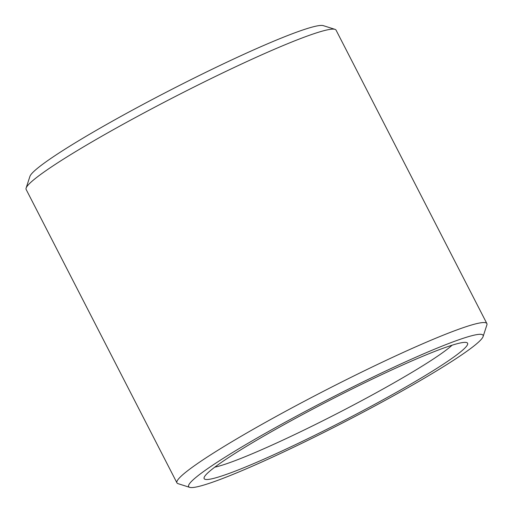 <?xml version="1.0" encoding="UTF-8"?>
<svg xmlns="http://www.w3.org/2000/svg" width="513" height="513" viewBox="0 0 513 513"><rect width="100%" height="100%" fill="white"/><g stroke="black" fill="none" stroke-linecap="round" stroke-linejoin="round"><path stroke-width="0.77" d="M189.682 487.35L178.017 483.65A174.234 14.467 -27.2 0 1 176.934 482.855A174.234 14.467 -27.2 0 1 255.448 428.022A174.234 14.467 -27.2 0 1 417.249 346.166A174.234 14.467 -27.2 0 1 486.869 323.568A174.234 14.467 -27.2 0 1 486.882 324.915L483.099 336.554A165.526 13.742 -27.2 0 1 403.09 390.425A165.526 13.742 -27.2 0 1 254.788 465.131A165.526 13.742 -27.2 0 1 189.682 487.35A165.526 13.742 -27.2 0 1 329.59 398.71A165.526 13.742 -27.2 0 1 483.099 336.554M486.869 323.568L336.066 30.145A174.234 14.467 152.8 0 0 334.983 29.35A174.234 14.467 152.8 0 0 266.446 52.736A174.234 14.467 152.8 0 0 110.346 131.379A174.234 14.467 152.8 0 0 26.118 188.085A174.234 14.467 152.8 0 0 26.131 189.432L176.934 482.855M334.983 29.35L323.318 25.65A165.526 13.742 152.8 0 0 258.212 47.869A165.526 13.742 152.8 0 0 109.91 122.575A165.526 13.742 152.8 0 0 29.901 176.446L26.118 188.085M408.412 362.441A148.103 12.293 -27.2 0 1 466.663 342.562A148.103 12.293 -27.2 0 1 341.491 421.872A148.103 12.293 -27.2 0 1 204.136 477.481A148.103 12.293 -27.2 0 1 275.725 429.285A148.103 12.293 -27.2 0 1 408.412 362.441M214.755 467.183A139.389 11.575 152.8 0 0 337.188 413.504A139.389 11.575 152.8 0 0 452.107 345.198"/></g></svg>
